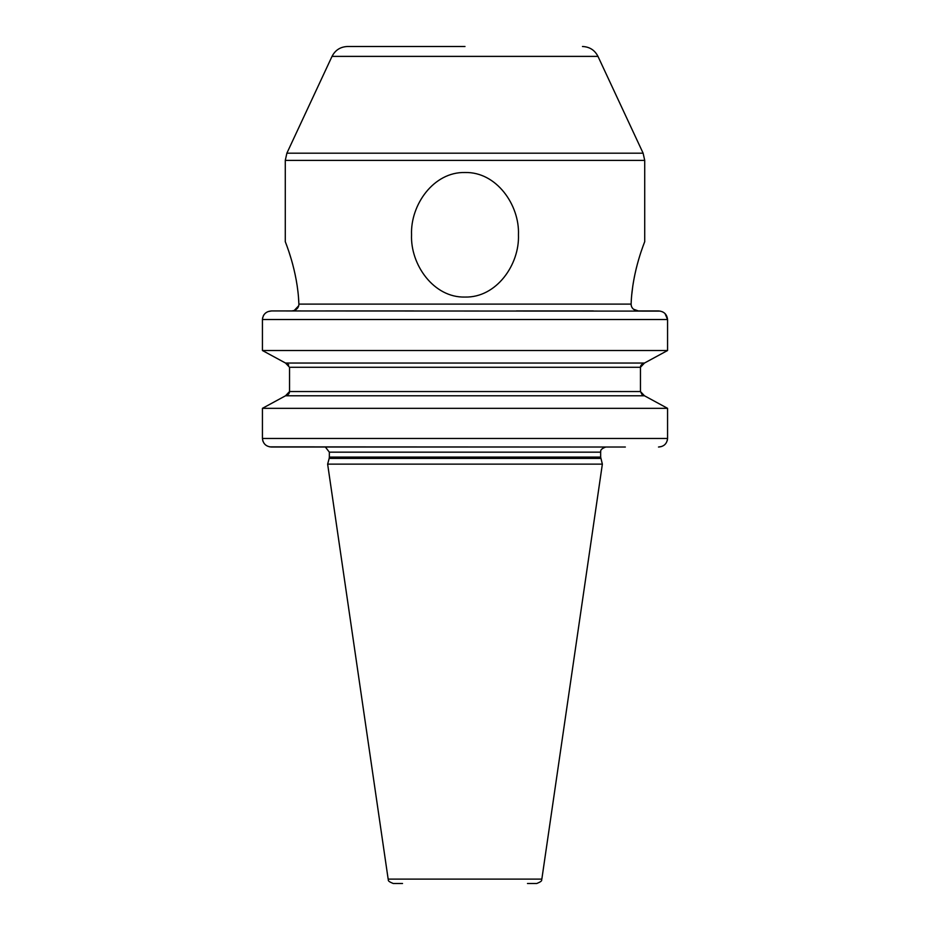 <?xml version="1.0" encoding="UTF-8"?>
<svg xmlns="http://www.w3.org/2000/svg" width="930" height="930" viewBox="0 0 930 930"><rect width="100%" height="100%" fill="white"/><g stroke="black" fill="none" stroke-linecap="round" stroke-linejoin="round"><path stroke-width="1.4" d="M262.434 350.517L262.434 319.513L262.434 350.517L285.533 363.049L262.434 350.517L667.566 350.517L667.566 319.513C666.95 314.224 663.927 311.376 658.498 310.946L638.387 310.946L633.446 309.19M268.072 311.585L271.502 310.946L660.254 311.108M661.928 311.585L663.474 312.352M665.031 313.573L667.566 319.513L262.434 319.513L262.632 317.746M667.566 350.517L644.467 363.049L667.566 350.517M643.421 363.293L641.13 365.06M640.782 365.723L640.526 366.571M661.695 446.481L658.498 447.028C663.939 446.598 666.961 443.75 667.566 438.472L667.566 408.328L644.467 395.785L640.456 391.542L642.246 394.936M643.037 395.39L643.758 395.645M262.865 441.087L262.434 438.472L667.566 438.472L667.356 440.262M262.434 438.472L262.434 408.328L667.566 408.328L644.467 395.785L285.533 395.785L262.434 408.328L262.434 438.472C263.05 443.75 266.073 446.609 271.502 447.028L625.344 447.028M631.121 304.017L631.121 304.11C632.202 270.525 645.327 240.544 644.723 241.626C645.315 240.568 632.214 270.502 631.121 304.11C631.144 307.109 632.714 309.248 635.818 310.527M636.597 267.038L636.213 268.572M634.481 276.338L633.179 283.487M632.749 286.347L631.737 294.822M632.865 308.632L631.877 307.284M631.284 305.749L631.121 304.156M465 172.515C496.376 171.655 519.719 205.042 518.452 234.813C519.649 264.597 496.434 297.856 465 297.054C433.624 297.914 410.281 264.527 411.548 234.755C410.351 204.96 433.566 171.713 465 172.515M291.613 310.946L294.182 310.527C297.309 309.213 298.879 307.074 298.879 304.11L298.507 297.693M593.375 310.946L516.348 310.946M413.652 310.946L325.5 310.946M640.456 367.292L289.544 367.292L289.544 391.542L640.456 391.542L640.456 367.292L644.467 363.049L285.533 363.049L289.544 367.292L289.544 391.542L285.533 395.785L262.434 408.328M269.712 446.865L605.779 447.028C598.804 449.55 601.164 452.038 600.652 452.166L329.348 452.166L329.348 457.083L600.652 457.083L602.361 464.14L327.639 464.14L388.159 879.106C389.217 879.768 385.88 880.547 393.239 883.5L402.527 883.5M520.626 447.028L593.375 447.028M287.161 395.285L288.858 393.797M289.23 393.088L289.451 392.39M288.73 364.862L286.324 363.212M263.306 315.84L264.05 314.631M265.166 313.375L266.526 312.352M298.716 305.749L294.182 310.527M271.502 310.946C266.061 311.376 263.05 314.235 262.434 319.513M292.799 264.69L291.625 260.493M291.113 258.726L288.916 251.774M287.637 248.054L287.242 246.915M286.207 244.09L285.766 242.916M298.879 304.11C297.798 270.525 284.673 240.544 285.278 241.626C284.685 240.568 297.786 270.502 298.879 304.11L631.121 304.11M465 46.5L347.529 46.5C340.45 46.791 335.277 50.081 332.022 56.381L286.882 153.183L285.278 160.413L285.278 241.626M527.473 883.5L536.761 883.5C544.12 880.547 540.783 879.768 541.841 879.106L388.159 879.106M285.278 160.413L644.723 160.413L644.723 241.626M644.723 160.413L643.118 153.183L286.882 153.183M332.022 56.381L597.978 56.381L643.118 153.183M600.827 458.409L329.174 458.409L327.639 464.14M597.978 56.381C594.723 50.081 589.55 46.791 582.471 46.5M541.841 879.106L602.361 464.14M329.174 458.409L329.348 457.083M600.652 457.083L600.652 452.166M325.5 447.191L329.348 452.166"/></g></svg>
